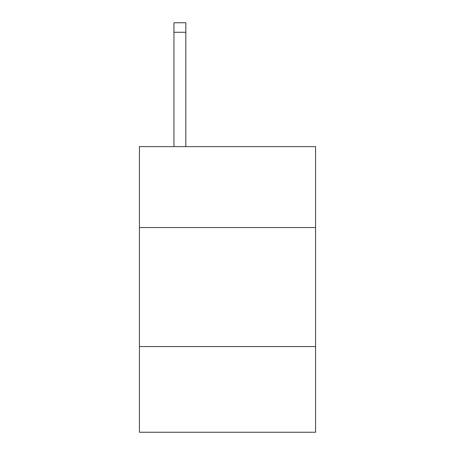 <?xml version="1.0" encoding="UTF-8"?>
<svg xmlns="http://www.w3.org/2000/svg" width="455" height="455" viewBox="0 0 455 455"><rect width="100%" height="100%" fill="white"/><g stroke="black" fill="none" stroke-linecap="round" stroke-linejoin="round"><path stroke-width="0.68" d="M315.571 227.545L315.571 146.618L139.429 146.618L139.429 227.545L315.571 227.545L315.571 432.25L139.429 432.25L139.429 227.545M315.571 346.562L139.429 346.562M185.845 146.618L185.845 32.271L173.946 32.271L173.946 22.75L185.845 22.75L185.845 32.271M173.946 146.618L173.946 32.271"/></g></svg>
